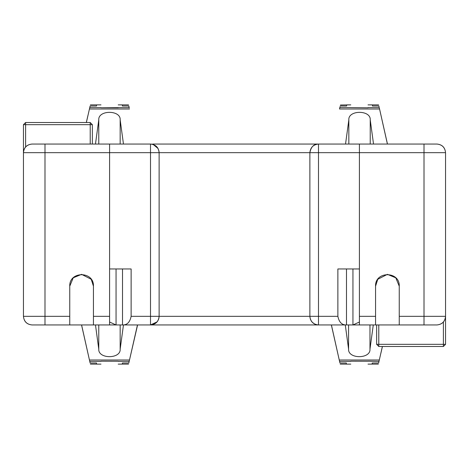 <?xml version="1.0" encoding="UTF-8"?>
<svg xmlns="http://www.w3.org/2000/svg" width="469" height="469" viewBox="0 0 469 469"><rect width="100%" height="100%" fill="white"/><g stroke="black" fill="none" stroke-linecap="round" stroke-linejoin="round"><path stroke-width="0.7" d="M92.364 144.047L92.364 124.666L90.212 122.515L25.602 122.515L23.45 124.666L23.45 152.665C24.001 147.471 26.868 144.599 32.062 144.047L44.989 144.047L44.989 152.665L23.45 152.665L23.45 316.335L44.989 316.335L44.989 324.953L69.752 324.953L51.449 324.953M152.665 144.047L359.406 144.047L359.406 152.665L445.55 152.665C445.034 147.436 442.167 144.563 436.938 144.047L436.938 144.047C442.132 144.599 444.999 147.471 445.55 152.665L445.55 316.335C444.999 321.529 442.132 324.401 436.938 324.953L122.515 324.953L123.464 324.953L120.164 349.141L120.164 324.953M81.542 324.953L89.438 360.004L129.497 360.004L128.811 363.012L137.464 324.953L152.665 324.953M316.335 324.953L331.354 324.953L339.251 360.004L379.31 360.004L378.718 362.613M23.45 316.335C23.966 321.564 26.839 324.437 32.062 324.953C26.868 324.401 24.001 321.529 23.45 316.335C23.966 321.564 26.833 324.437 32.062 324.953L93.442 324.953L93.442 286.184L91.238 279.301L81.594 274.342L73.223 277.812L69.752 286.184L69.752 324.953M375.558 324.953L375.558 286.184L377.762 279.301L387.406 274.342L395.777 277.812L399.248 286.184L399.248 324.953M399.248 286.184C399.899 270.912 374.907 270.912 375.558 286.184M317.103 324.835L318.486 324.953L318.486 152.665L359.406 152.665L359.406 324.953M159.126 152.489L159.126 316.335L309.874 316.335C310.402 321.587 313.274 324.46 318.486 324.953C313.292 324.401 310.425 321.529 309.874 316.335L309.874 152.665L318.486 152.665L318.486 144.047L316.335 144.047M359.406 144.047L436.938 144.047C442.161 144.563 445.034 147.436 445.55 152.665M32.062 144.047L32.062 144.047C26.833 144.563 23.966 147.436 23.45 152.665M116.054 268.96L116.054 324.953L109.594 324.953L109.594 144.047L150.514 144.047L150.514 324.953L157.115 321.863M44.989 144.047L109.594 144.047M346.485 268.96L346.485 324.953C341.96 325.14 339.087 322.267 337.873 316.335L337.873 268.96L359.406 268.96M109.594 322.033L116.054 324.953L122.515 324.953L122.515 268.96M109.594 324.953L93.442 324.953M309.986 317.724L310.038 318.017M310.331 319.102L310.46 319.465M310.976 320.544L311.727 321.67M311.867 321.845L314.142 323.774M314.388 323.915L315.748 324.501M157.279 321.664L158.03 320.544M158.499 319.553L159.014 317.695M159.126 316.335C158.598 321.587 155.726 324.46 150.514 324.953C155.708 324.401 158.575 321.529 159.126 316.335L131.127 316.335C129.913 322.267 127.04 325.14 122.515 324.953M159.014 151.27L158.95 150.936M158.006 148.421L153.158 144.47M151.915 144.165L150.514 144.047C155.708 144.599 158.575 147.471 159.126 152.665L44.989 152.665L44.989 316.335L69.752 316.335M318.486 144.047C313.902 143.924 311.029 146.797 309.874 152.665C310.425 147.471 313.292 144.599 318.486 144.047M131.127 316.335L131.127 268.96L109.594 268.96M352.946 268.96L352.946 324.953L359.406 322.033M69.752 286.184C69.101 270.912 94.093 270.912 93.442 286.184M90.212 144.047L90.212 124.666L25.602 124.666L25.602 122.515M90.212 122.515L90.212 124.666L92.364 124.666M376.636 324.953L376.636 344.334L378.788 344.334L378.788 346.485L376.636 344.334M424.011 144.047L424.011 316.335L445.55 316.335L445.55 344.334L443.398 346.485L378.788 346.485M443.398 322.033L443.398 344.334L445.55 344.334M387.458 144.047L379.327 107.952M379.562 108.996L339.503 108.996L339.996 106.844M387.406 144.047L379.251 107.624M339.503 108.996L339.814 107.624M340.189 105.988L346.614 105.988L346.614 104.88L350.794 104.88L340.424 105.003M350.794 107.624L368.018 107.788M339.826 107.583L350.794 107.583M368.018 107.583L379.239 107.583M379.075 106.844L378.97 106.387M373.529 144.047L370.229 119.859C370.938 109.828 348.092 109.857 348.836 119.859L345.536 144.047M378.876 105.988L372.456 105.988L372.456 104.88L368.018 104.88L378.618 104.88M346.485 324.953L345.284 324.953L348.584 349.141C347.875 359.172 370.721 359.143 369.977 349.141L373.277 324.953M382.382 346.485L379.31 360.004M339.251 360.004L339.843 362.613M339.738 362.156L339.492 361.054M378.366 364.12L368.018 364.12L372.204 364.12L372.204 363.012L378.624 363.012M378.823 362.156L379.069 361.054M340.195 364.12L350.794 364.12L346.356 364.12L346.356 363.012L339.937 363.012M368.018 361.253L350.794 361.212L368.018 361.253M339.574 361.417L331.413 324.953M378.987 361.417L368.018 361.212M382.434 346.485L380.846 353.374M339.562 361.376L350.794 361.376M90.382 364.12L100.982 364.12L96.544 364.12L96.544 363.012L90.124 363.012L89.438 360.004M89.925 362.156L89.673 361.048L89.925 362.156M128.553 364.12L118.206 364.12L122.386 364.12L122.386 363.012L128.811 363.012L129.256 361.054M95.471 324.953L98.771 349.141C98.062 359.172 120.908 359.143 120.164 349.141M137.464 324.953L129.497 360.004M118.206 361.253L100.982 361.212L118.206 361.253M89.761 361.417L81.594 324.953M137.464 325.498L129.174 361.417M135.207 335.288L131.027 353.374M118.206 361.376L129.186 361.376M89.749 361.376L100.982 361.376M95.471 144.047L98.771 119.859C98.062 109.828 120.908 109.857 120.164 119.859L123.464 144.047M129.174 107.583L128.905 106.387M86.366 122.515L89.438 108.996L129.497 108.996M89.438 108.996L90.03 106.387M89.925 106.844L89.679 107.946M128.553 104.88L118.206 104.88L122.386 104.88L122.386 105.988L128.811 105.988L129.256 107.946L128.811 105.988M129.004 106.844L129.262 107.952M90.382 104.88L100.982 104.88L96.544 104.88L96.544 105.988L90.124 105.988M118.206 107.788L100.982 107.747L118.206 107.583M89.761 107.583L100.982 107.583M86.314 122.515L87.902 115.626M118.206 107.624L129.186 107.624M424.011 324.953L424.011 316.335L399.248 316.335M375.558 316.335L359.406 316.335M150.514 144.047C155.761 144.575 158.633 147.448 159.126 152.665L309.874 152.665M337.873 316.335L309.874 316.335M109.594 316.335L93.442 316.335M25.602 146.967L25.602 124.666L23.45 124.666M378.788 324.953L378.788 344.334L443.398 344.334L443.398 346.485M348.836 119.859L348.836 144.047M370.229 144.047L370.229 119.859M369.977 349.141L369.977 324.953M348.584 324.953L348.584 349.141M98.771 324.953L98.771 349.141M98.771 144.047L98.771 119.859M120.164 119.859L120.164 144.047M445.55 316.335C445.034 321.564 442.167 324.437 436.938 324.953"/></g></svg>
